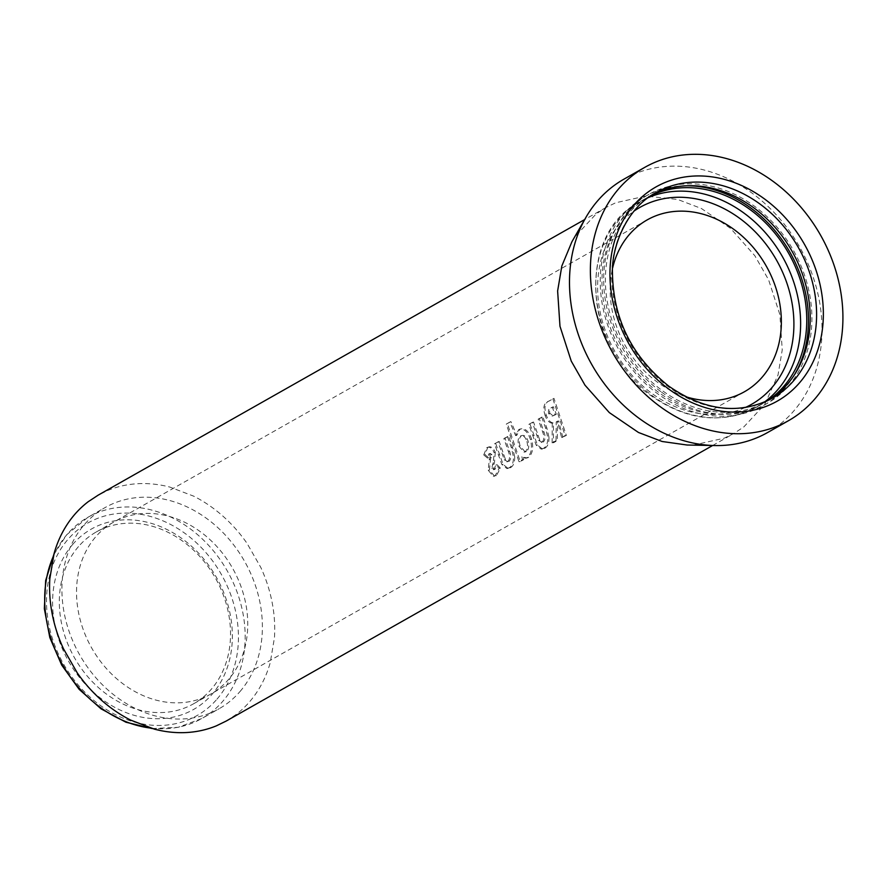 <?xml version="1.0" encoding="UTF-8"?>
<svg xmlns="http://www.w3.org/2000/svg" width="887" height="887" viewBox="0 0 887 887"><rect width="100%" height="100%" fill="white"/><g stroke="black" fill="none" stroke-linecap="round" stroke-linejoin="round"><path stroke-width="0.67" stroke-dasharray="4.43 3.33" d="M239.978 691.572A115.609 94.798 60.5 0 0 235.72 547.623A115.609 94.798 60.5 0 0 105.165 507.53A115.609 94.798 60.5 0 0 84.309 524.672A115.609 94.798 60.5 0 0 88.578 668.632A115.609 94.798 60.5 0 0 219.133 708.724A115.609 94.798 60.5 0 0 239.978 691.572M78.466 546.614A98.734 80.95 60.5 0 0 72.069 653.264A98.734 80.95 60.5 0 0 163.33 712.494A98.734 80.95 60.5 0 0 193.599 703.779A98.734 80.95 60.5 0 0 211.405 689.132A98.734 80.95 60.5 0 0 217.792 582.482A98.734 80.95 60.5 0 0 126.542 523.263A98.734 80.95 60.5 0 0 96.273 531.967A98.734 80.95 60.5 0 0 78.466 546.614M72.679 544.441A103.668 84.997 60.5 0 0 85.828 684.786A103.668 84.997 60.5 0 0 212.27 694.089A103.668 84.997 60.5 0 0 199.12 553.743A103.668 84.997 60.5 0 0 72.679 544.441M767.421 400.791A118.137 96.86 -119.5 0 1 762.587 403.762A118.137 96.86 -119.5 0 1 658.132 392.021A118.137 96.86 -119.5 0 1 646.135 198.189A118.137 96.86 -119.5 0 1 651.18 195.572M794.408 374.857A120.111 98.479 -119.5 0 1 763.552 405.481A120.111 98.479 -119.5 0 1 657.367 393.54A120.111 98.479 -119.5 0 1 645.159 196.47A120.111 98.479 -119.5 0 1 687.292 185.76M660.804 391.599A120.111 98.479 -119.5 0 1 648.597 194.53A120.111 98.479 -119.5 0 1 754.793 206.46A120.111 98.479 -119.5 0 1 767 403.53A120.111 98.479 -119.5 0 1 660.804 391.599M769.195 399.926A118.137 96.86 -119.5 0 1 766.024 401.811A118.137 96.86 -119.5 0 1 661.58 390.069A118.137 96.86 -119.5 0 1 649.572 196.249A118.137 96.86 -119.5 0 1 652.832 194.497M571.927 241.741L575.086 236.618L596.02 214.066L605.943 207.514L615.733 202.746L645.747 196.06L677.712 199.464L701.384 208.489L730.578 228.391L754.848 255.755L768.608 279.826L779.884 314.663L782.234 349.966L778.021 374.99L764.782 404.339L743.838 426.902L733.926 433.444L724.125 438.211L694.111 444.897L687.081 445.019M767.532 432.568A145.623 119.401 60.5 0 0 811.538 272.542A145.623 119.401 60.5 0 0 668.621 166.301A145.623 119.401 60.5 0 0 623.971 179.141M226.141 721.087L236.053 714.545A129.835 106.451 60.5 0 0 256.997 691.982A129.835 106.451 60.5 0 0 270.247 662.633L274.46 637.609A129.835 106.451 60.5 0 0 272.098 602.306A129.835 106.451 60.5 0 0 260.822 567.469L247.063 543.398A129.835 106.451 60.5 0 0 222.792 516.034A129.835 106.451 60.5 0 0 193.599 496.121L169.927 487.107A129.835 106.451 60.5 0 0 137.962 483.703A129.835 106.451 60.5 0 0 107.948 490.389L98.158 495.157M562.835 437.468L558.622 420.959L557.424 421.635L557.302 440.595L553.377 442.824L553.455 422.977C550.572 422.667 548.199 420.15 546.348 415.415C543.742 407.177 544.917 402.266 549.862 400.691L553.976 398.352L566.361 435.462L561.582 437.535L557.413 421.214L558.622 420.959M548.964 437.258C549.12 443.056 547.678 446.738 544.651 448.301L542.423 449.022L537.378 444.93L529.982 424.008L533.519 422.012L539.817 440.251L543.287 442.003C545.438 439.841 545.638 436.437 543.886 431.781L539.318 418.731L542.844 416.724L546.847 427.944L548.964 437.258L547.734 437.413C547.867 443.145 546.425 446.793 543.398 448.356L544.651 448.301M543.398 448.356L541.148 449.088L536.136 445.063L528.829 424.396L532.355 422.389L538.586 440.418L542.046 442.136L541.181 442.436L543.287 442.003L542.046 442.136C544.197 439.985 544.407 436.615 542.678 432.013L538.154 419.107L539.318 418.731M519.982 429.108L518.817 429.496L519.982 429.108C524.882 427.612 528.796 431.049 531.712 439.387C533.708 447.99 532.577 454.044 528.286 457.57L526.534 458.113L523.119 456.594L523.74 459.61L520.214 461.606L507.386 423.587L510.912 421.591L516.822 435.284L519.982 429.108M514.671 456.694C514.815 462.482 513.385 466.163 510.358 467.726L508.118 468.458L503.073 464.356L495.689 443.445L499.215 441.438L505.523 459.677L508.983 461.428C511.134 459.278 511.333 455.874 509.582 451.217L505.013 438.156L508.55 436.16L512.553 447.37L514.671 456.694L513.429 456.838C513.573 462.57 512.121 466.229 509.094 467.793L510.358 467.726M509.094 467.793L506.854 468.524L501.831 464.489L494.525 443.822L498.05 441.826L504.293 459.854L507.752 461.562L506.887 461.861L508.983 461.428L507.752 461.562C509.892 459.422 510.103 456.051 508.373 451.45L503.86 438.533L505.013 438.156M495.301 452.237L494.514 462.36L492.95 468.081L495.001 469.345L497.175 464.799L500.423 468.159L496.421 475.62L494.58 476.208L489.424 470.077L490.478 459.399L491.853 454.488L490.023 453.534L488.626 457.759L484.923 454.587L487.828 447.314L488.615 446.97L486.675 447.702L487.828 447.314C490.644 445.906 493.139 447.547 495.301 452.237L494.103 452.536L493.294 462.559L494.514 462.36M493.294 462.559L491.72 468.236L493.771 469.478L495.944 464.965L499.17 468.281L495.168 475.676L493.305 476.275L488.194 470.243L489.269 459.666L490.666 454.787L488.837 453.856L490.378 453.39L488.837 453.856L487.429 458.047L488.626 457.759M494.48 469.533L493.239 469.678L494.48 469.533M685.629 396.666A98.734 80.95 -119.5 0 1 671.836 391.023A98.734 80.95 -119.5 0 1 649.628 375.888A98.734 80.95 -119.5 0 1 631.178 355.077A98.734 80.95 -119.5 0 1 620.712 336.772A98.734 80.95 -119.5 0 1 612.141 310.284A98.734 80.95 -119.5 0 1 610.345 283.43A98.734 80.95 -119.5 0 1 612.651 267.852M491.72 468.236L492.95 468.081M492.44 464.356L493.66 464.156M495.944 464.965L497.175 464.799M499.17 468.281L500.423 468.159M495.168 475.676L496.421 475.62M488.194 470.243L489.424 470.077M489.269 459.666L490.478 459.399M490.666 454.787L491.853 454.488M487.429 458.047L483.737 454.92L484.923 454.587M483.737 454.92L486.675 447.702C489.491 446.294 491.963 447.913 494.103 452.536M501.831 464.489L503.073 464.356M494.525 443.822L495.689 443.445M498.05 441.826L499.215 441.438M504.293 459.854L505.523 459.677M503.86 438.533L508.55 436.16M507.386 436.537L511.344 447.625L513.429 456.838M521.866 456.694L522.487 459.677L518.95 461.672L506.277 424.097L509.814 422.09L515.646 435.628L518.817 429.496C523.718 427.989 527.61 431.37 530.493 439.619C532.477 448.112 531.313 454.122 527.033 457.625L525.259 458.18L521.866 456.694L523.119 456.594M527.033 457.625L528.286 457.57M522.487 459.677L523.74 459.61M518.95 461.672L520.214 461.606M506.277 424.097L507.386 423.587M509.814 422.09L510.912 421.591M515.646 435.628L516.822 435.284M530.493 439.619L531.712 439.387M526.933 441.515C528.131 446.416 527.51 449.842 525.049 451.76L523.973 452.137L518.851 446.061C517.498 441.149 518.008 437.79 520.392 435.983L521.578 435.661C524.295 434.663 526.49 436.537 528.142 441.282C529.362 446.25 528.741 449.698 526.279 451.627L525.215 452.004L520.07 445.828C518.695 440.872 519.194 437.479 521.578 435.661L520.392 435.983C523.108 434.974 525.292 436.814 526.933 441.515L528.142 441.282M518.851 446.061L520.07 445.828M525.049 451.76L526.279 451.627M536.136 445.063L537.378 444.93M528.829 424.396L529.982 424.008M532.355 422.389L533.519 422.012M538.586 440.418L539.817 440.251M538.154 419.107L542.844 416.724M541.691 417.112L545.638 428.188L547.734 437.413M557.413 421.214L556.216 421.902L556.049 440.662L557.302 440.595M556.216 421.902L557.424 421.635M556.049 440.662L552.124 442.89L553.377 442.824M552.124 442.89L552.257 423.243L553.455 422.977M552.257 423.243C549.375 422.955 547.013 420.471 545.183 415.781L546.348 415.415M545.183 415.781C542.611 407.643 543.809 402.776 548.754 401.179L553.976 398.352M552.867 398.851L565.108 435.528L566.361 435.462M565.108 435.528L561.582 437.535M548.676 413.697C547.989 410.315 548.776 408.364 551.004 407.865L552.213 407.177L555.151 414.584L552.124 416.092L548.676 413.697L549.84 413.32C549.142 409.905 549.918 407.942 552.157 407.443L553.355 406.767L556.326 414.251L553.322 415.759L549.84 413.32M552.213 407.177L553.355 406.767M555.151 414.584L556.326 414.251M216.982 699.156A110.675 90.751 60.5 0 0 202.957 549.319A110.675 90.751 60.5 0 0 67.966 539.385A110.675 90.751 60.5 0 0 81.992 689.221A110.675 90.751 60.5 0 0 216.982 699.156M150.59 728.083A115.609 94.798 60.5 0 0 201.914 718.47A115.609 94.798 60.5 0 0 222.77 701.318A115.609 94.798 60.5 0 0 218.501 557.369A115.609 94.798 60.5 0 0 87.946 517.276A115.609 94.798 60.5 0 0 67.102 534.429A115.609 94.798 60.5 0 0 53.32 556.371M745.18 407.565A113.192 92.813 -119.5 0 1 651.457 393.096A113.192 92.813 -119.5 0 1 633.928 211.161M764.206 402.232A118.137 96.86 -119.5 0 1 756.434 407.244A118.137 96.86 -119.5 0 1 651.989 395.502A118.137 96.86 -119.5 0 1 639.982 201.671A118.137 96.86 -119.5 0 1 648.286 197.59M766.024 401.811L772.422 398.196A118.137 96.86 -119.5 0 1 667.966 386.455A118.137 96.86 -119.5 0 1 655.97 192.623L649.572 196.249M218.346 689.055A98.734 80.95 -119.5 0 1 210.807 694.033A98.734 80.95 -119.5 0 1 203.356 697.659A98.734 80.95 -119.5 0 1 180.538 702.737A98.734 80.95 -119.5 0 1 156.223 700.153A98.734 80.95 -119.5 0 1 138.228 693.29A98.734 80.95 -119.5 0 1 116.031 678.156A98.734 80.95 -119.5 0 1 97.57 657.345A98.734 80.95 -119.5 0 1 87.103 639.039A98.734 80.95 -119.5 0 1 78.533 612.551A98.734 80.95 -119.5 0 1 76.737 585.697A98.734 80.95 -119.5 0 1 79.941 566.671A98.734 80.95 -119.5 0 1 90.019 544.352A98.734 80.95 -119.5 0 1 105.941 527.2A98.734 80.95 -119.5 0 1 113.481 522.221A98.734 80.95 -119.5 0 1 120.931 518.596A98.734 80.95 -119.5 0 1 143.761 513.506A98.734 80.95 -119.5 0 1 168.064 516.101A98.734 80.95 -119.5 0 1 186.07 522.953A98.734 80.95 -119.5 0 1 208.268 538.087A98.734 80.95 -119.5 0 1 226.728 558.91A98.734 80.95 -119.5 0 1 237.184 577.215A98.734 80.95 -119.5 0 1 245.754 603.703A98.734 80.95 -119.5 0 1 247.551 630.546A98.734 80.95 -119.5 0 1 244.346 649.572A98.734 80.95 -119.5 0 1 234.279 671.902A98.734 80.95 -119.5 0 1 218.346 689.055M490.156 457.714L491.354 457.448M498.538 455.109L499.747 454.854M502.641 454.953L503.849 454.732M508.373 451.45L509.582 451.217M511.344 447.625L512.553 447.37M532.843 435.672L534.052 435.428M536.934 435.528L538.154 435.295M542.678 432.013L543.886 431.781M545.638 428.188L546.847 427.944M548.754 401.179L549.862 400.691M551.004 407.865L552.157 407.443M553.776 415.371L554.952 415.038M53.741 554.752L66.691 534.761L87.946 517.276L105.165 507.53M762.587 403.762L756.434 407.244C722.284 424.585 687.126 420.726 650.991 395.669C583.18 349.678 575.774 233.946 639.982 201.671L646.135 198.189M648.597 194.53L645.159 196.47M193.599 703.779L744.415 391.766M605.943 207.514L584.655 219.566M96.273 531.967L647.089 219.954M712.638 445.507L733.926 433.444M767 403.53L763.552 405.481M152.187 728.549L178.176 727.307L201.914 718.47L219.133 708.724M493.305 476.275L494.58 476.208M508.118 468.458L506.854 468.524M525.259 458.18L526.534 458.113M525.215 452.004L523.973 452.137M542.423 449.022L541.148 449.088M553.322 415.759L552.124 416.092"/><path stroke-width="1.33" d="M651.18 195.572A118.137 96.86 -119.5 0 1 750.579 209.942A118.137 96.86 -119.5 0 1 767.421 400.791M687.292 185.76A120.111 98.479 -119.5 0 1 751.356 208.412A120.111 98.479 -119.5 0 1 794.408 374.857M652.832 194.497A118.137 96.86 -119.5 0 1 754.017 207.99A118.137 96.86 -119.5 0 1 769.195 399.926M644.871 167.299L623.971 179.141A145.623 119.401 60.5 0 0 585.83 217.537A145.623 119.401 60.5 0 0 591.862 364.701A145.623 119.401 60.5 0 0 714.989 445.551A145.623 119.401 60.5 0 0 722.883 445.418A145.623 119.401 60.5 0 0 767.532 432.568L788.432 420.726A145.623 119.401 60.5 0 0 832.438 260.7A145.623 119.401 60.5 0 0 689.521 154.46A145.623 119.401 60.5 0 0 644.871 167.299A145.623 119.401 60.5 0 0 600.865 327.325A145.623 119.401 60.5 0 0 743.783 433.577A145.623 119.401 60.5 0 0 788.432 420.726M612.651 267.852A98.734 80.95 -119.5 0 1 613.549 264.404A98.734 80.95 -119.5 0 1 623.628 242.084A98.734 80.95 -119.5 0 1 639.549 224.932A98.734 80.95 -119.5 0 1 647.089 219.954A98.734 80.95 -119.5 0 1 654.539 216.317A98.734 80.95 -119.5 0 1 677.358 211.239A98.734 80.95 -119.5 0 1 701.672 213.822A98.734 80.95 -119.5 0 1 719.667 220.686A98.734 80.95 -119.5 0 1 741.865 235.82A98.734 80.95 -119.5 0 1 760.325 256.631A98.734 80.95 -119.5 0 1 770.792 274.937A98.734 80.95 -119.5 0 1 779.363 301.425A98.734 80.95 -119.5 0 1 781.159 328.279A98.734 80.95 -119.5 0 1 777.954 347.305A98.734 80.95 -119.5 0 1 767.876 369.624A98.734 80.95 -119.5 0 1 751.954 386.787A98.734 80.95 -119.5 0 1 744.415 391.766A98.734 80.95 -119.5 0 1 736.964 395.391A98.734 80.95 -119.5 0 1 714.146 400.469A98.734 80.95 -119.5 0 1 689.831 397.886A98.734 80.95 -119.5 0 1 685.629 396.666M584.655 219.566L98.158 495.157L88.234 501.698A129.835 106.451 60.5 0 0 67.301 524.261A129.835 106.451 60.5 0 0 54.052 553.621L49.838 578.634A129.835 106.451 60.5 0 0 52.2 613.948A129.835 106.451 60.5 0 0 63.476 648.774L77.224 672.845A129.835 106.451 60.5 0 0 101.506 700.22A129.835 106.451 60.5 0 0 130.699 720.122L154.36 729.136A129.835 106.451 60.5 0 0 186.337 732.54A129.835 106.451 60.5 0 0 216.339 725.854L226.141 721.087L712.638 445.507M714.989 445.551L687.081 445.019L662.145 441.493L638.474 432.479L609.291 412.577L585.01 385.202L571.261 361.131L559.985 326.305L557.624 290.991L561.837 265.978L571.927 241.741L585.83 217.537M633.928 211.161A113.192 92.813 -119.5 0 1 740.046 218.612A113.192 92.813 -119.5 0 1 793.865 321.005A113.192 92.813 -119.5 0 1 745.18 407.565M648.286 197.59A118.137 96.86 -119.5 0 1 744.437 213.423A118.137 96.86 -119.5 0 1 764.206 402.232M655.97 192.623A118.137 96.86 -119.5 0 1 760.414 204.365A118.137 96.86 -119.5 0 1 772.422 398.196C739.57 415.105 705.087 411.136 668.975 386.288C631.943 356.807 613.094 318.921 612.451 272.608C611.62 246.098 627.109 207.669 655.97 192.623M764.805 199.165A123.071 100.907 -119.5 0 1 811.882 364.324A123.071 100.907 -119.5 0 1 668.499 388.861A123.071 100.907 -119.5 0 1 621.421 223.701A123.071 100.907 -119.5 0 1 764.805 199.165M53.32 556.371A115.609 94.798 60.5 0 0 150.59 728.083M53.741 554.752L45.669 580.508L44.35 608.748L49.816 637.565L61.68 665.039L79.143 689.332L101.051 708.835L125.943 722.218L152.187 728.549"/></g></svg>
